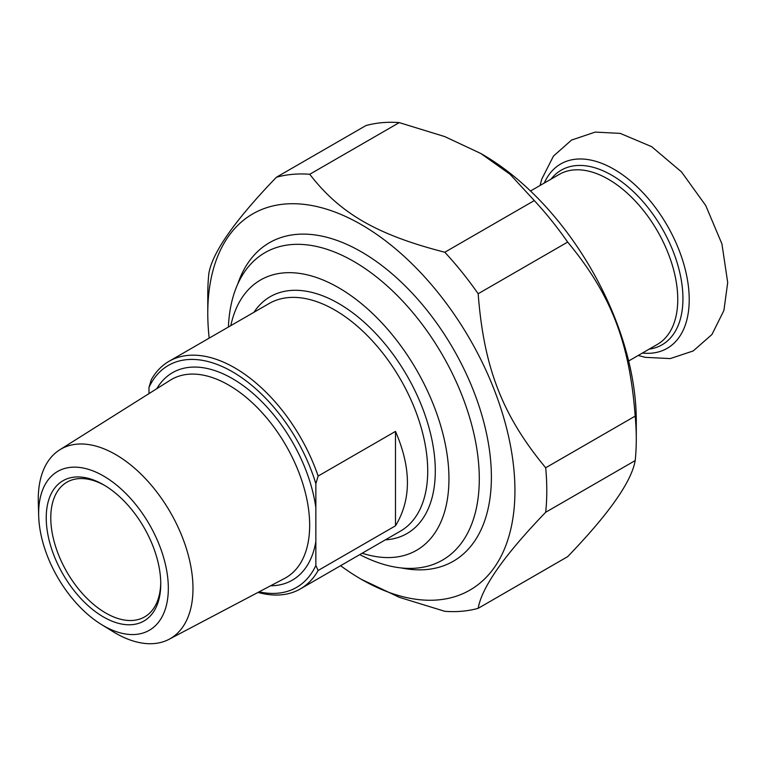 <?xml version="1.0" encoding="UTF-8"?>
<svg xmlns="http://www.w3.org/2000/svg" width="766" height="766" viewBox="0 0 766 766"><rect width="100%" height="100%" fill="white"/><g stroke="black" fill="none" stroke-linecap="round" stroke-linejoin="round"><path stroke-width="1.15" d="M365.889 125.586A239.72 138.407 60 0 1 399.249 122.608L309.751 174.275A239.72 138.407 -120 0 0 276.402 177.252L365.889 125.586M276.402 177.252C235.066 220.148 212.555 252.167 208.869 273.318A239.72 138.407 -120 0 0 207.778 294.929L207.778 313.313A217.199 125.394 -120 0 0 209.185 338.122M340.573 565.701A217.199 125.394 -120 0 0 361.351 579.326L399.297 597.317L444.807 611.306A239.72 138.407 -120 0 0 478.166 608.328L567.663 556.652C608.989 513.766 631.5 481.747 635.186 460.586L545.689 512.263A239.72 138.407 -120 0 0 545.689 467.777L635.186 416.11A239.72 138.407 60 0 1 636.287 438.985A239.72 138.407 60 0 1 635.186 460.586M534.304 200.577A239.72 138.407 60 0 1 567.663 242.075L478.166 293.742A239.72 138.407 -120 0 0 444.807 252.244L534.304 200.577L510.07 174.303L480.809 153.487L444.759 136.597L399.249 122.608M309.751 174.275C339.893 213.408 377.025 234.846 444.807 252.244M361.351 579.326A217.199 125.394 -120 0 0 514.934 490.652A217.199 125.394 -120 0 0 361.361 224.649A217.199 125.394 -120 0 0 207.778 313.313M545.689 512.263C504.354 555.149 481.852 587.168 478.166 608.328M478.166 293.742C483.825 367.709 502.391 415.555 545.689 467.777M635.186 416.11C629.528 342.153 610.962 294.297 567.663 242.075M480.809 153.487L482.704 154.588A217.199 125.394 60 0 1 636.287 420.591L636.287 438.985M401.394 567.96A183.897 106.177 -120 0 0 491.389 477.055A183.897 106.177 -120 0 0 361.361 251.832A183.897 106.177 -120 0 0 237.642 284.32M395.486 525.821L395.486 431.402C411.399 468.179 411.399 499.652 395.486 525.821L318.129 570.488L315.851 565.48L315.851 483.7L318.129 476.059A131.388 75.863 -120 0 0 234.702 367.833A131.388 75.863 -120 0 0 169.008 361.322A131.388 75.863 -120 0 0 151.275 379.735L148.997 387.366L148.997 393.6M318.129 476.059L395.486 431.402M258.008 592.415A131.388 75.863 -120 0 0 300.396 588.901A131.388 75.863 -120 0 0 318.129 570.488M148.997 387.366A128.171 74.005 60 0 1 232.424 371.769A128.171 74.005 60 0 1 315.851 483.7M315.851 565.48A128.171 74.005 60 0 1 259.1 591.84M160.745 582.591A77.759 44.897 60 0 1 144.65 616.889A77.759 44.897 60 0 1 105.765 613.039A77.759 44.897 60 0 1 54.97 544.511A77.759 44.897 60 0 1 66.891 482.207A77.759 44.897 60 0 1 104.645 485.414M103.496 616.984A80.976 46.755 -120 0 0 160.755 583.922A80.976 46.755 -120 0 0 103.496 484.744A80.976 46.755 -120 0 0 46.228 517.797A80.976 46.755 -120 0 0 103.496 616.984M103.496 625.736A91.709 52.95 60 0 1 101.39 624.482A91.709 52.95 60 0 1 38.683 515.872A91.709 52.95 60 0 1 102.089 475.188A91.709 52.95 60 0 1 168.329 587.484A91.709 52.95 60 0 1 103.496 625.736M101.39 624.482L113.109 631.691A109.404 63.166 -120 0 0 115.618 633.185A109.404 63.166 -120 0 0 169.095 639.284A109.404 63.166 -120 0 0 187.421 552.047A109.404 63.166 -120 0 0 115.618 454.525A109.404 63.166 -120 0 0 59.719 449.834A109.404 63.166 -120 0 0 38.3 502.113L38.683 515.872M230.805 325.646A156.063 90.101 60 0 1 346.519 292.602A156.063 90.101 60 0 1 448.665 469.529A156.063 90.101 60 0 1 362.194 553.215M359.781 554.603A177.511 102.491 -120 0 0 442.528 560.09A177.511 102.491 -120 0 0 469.74 417.853A177.511 102.491 -120 0 0 353.768 261.426A177.511 102.491 -120 0 0 265.017 252.636A177.511 102.491 -120 0 0 228.392 327.034M169.008 361.322L269.115 303.528A131.388 75.863 60 0 1 334.809 310.029A131.388 75.863 60 0 1 420.649 425.81A131.388 75.863 60 0 1 400.503 531.097L300.396 588.901M59.719 449.834L170.272 380.204A114.431 66.067 60 0 1 228.747 385.106A114.431 66.067 60 0 1 303.843 487.109A114.431 66.067 60 0 1 284.684 578.359L169.095 639.284M315.851 507.647A119.793 69.16 -120 0 0 244.804 386.811A119.793 69.16 -120 0 0 156.81 388.688M270.599 585.779A119.793 69.16 -120 0 0 315.851 541.533M385.336 539.858A136.75 78.955 -120 0 0 406.976 375.646A136.75 78.955 -120 0 0 253.948 312.279M628.656 360.987L657.429 344.365A98.144 56.665 -120 0 0 677.757 299.439A98.144 56.665 -120 0 0 634.918 200.673A98.144 56.665 -120 0 0 559.295 174.38L530.512 191.002M649.166 349.143A100.825 58.206 -120 0 0 682.937 298.635A100.825 58.206 -120 0 0 631.155 189.556A100.825 58.206 -120 0 0 551.032 179.158M642.396 353.049A106.455 61.462 -120 0 0 689.218 299.611A106.455 61.462 -120 0 0 628.446 179.234A106.455 61.462 -120 0 0 544.253 183.064M638.202 355.472L645.269 357.339L670.25 358.584L693.201 350.962L711.93 334.522L723.908 310.441L727.7 282.568L721.936 243.933L705.745 205.537L681.51 171.919L651.684 146.679L620.24 133.389L595.211 132.097L571.551 140.063L553.473 156.072L541.734 179.206L540.059 185.487"/></g></svg>
